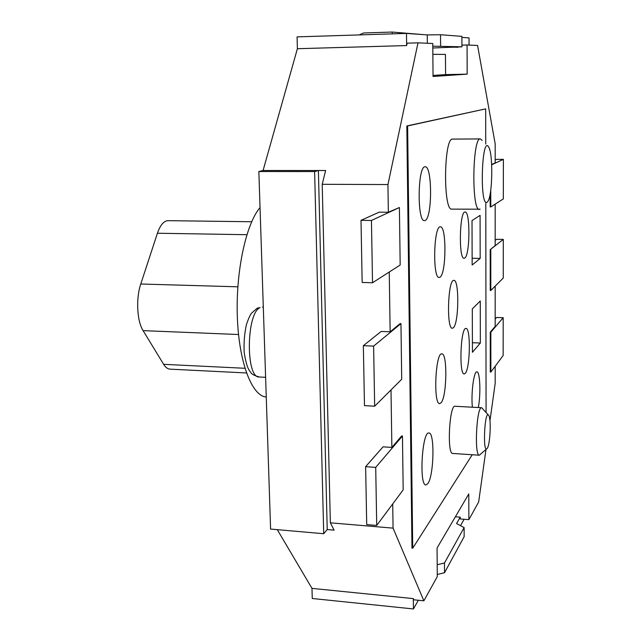 <?xml version="1.0" encoding="UTF-8"?>
<svg xmlns="http://www.w3.org/2000/svg" width="641" height="641" viewBox="0 0 641 641"><rect width="100%" height="100%" fill="white"/><g stroke="black" fill="none" stroke-linecap="round" stroke-linejoin="round"><path stroke-width="0.96" d="M251.673 221.754L168.118 220.664C163.84 220.833 160.274 225.023 157.422 233.236L140.772 284.003C135.796 298.466 136.974 321.141 143.103 330.636L163.631 364.32C165.538 367.397 167.67 369 170.017 369.144L246.481 372.966M266.263 397.019C252.025 396.13 238.997 362.902 237.354 317.367C235.616 271.896 245.928 224.086 260.038 207.548M464.132 519.266L460.518 525.668M437.202 564.705L444.461 562.998L464.116 527.591L464.156 536.685L444.533 572.717L437.282 574.456M418.357 600.256L413.445 608.95L413.317 598.606L413.846 599.8L423.869 600.817L437.298 576.604L437.058 547.991L468.779 493.971L468.875 519.651L460.254 518.946L460.246 517.167L456.568 523.545L464.116 527.591M277.281 529.658L311.983 588.382L312.255 598.494L413.445 608.95M457.858 46.985L432.803 47.995M457.858 47.29L453.884 47.162L461.945 46.809L432.787 46.176M461.897 37.394L469.044 37.907L469.068 45.078M323.713 533.721L270.598 529.073L258.852 171.524L263.082 170.482L318.401 170.514L327.222 529.554L323.713 533.721L314.619 171.572L318.401 170.514L325.62 170.514L322.207 184.296L330.363 522.816L334.097 530.147L327.222 529.554M432.851 54.317L445.455 54.405L445.591 74.604L467.177 74.14L433.044 76.487L432.763 43.492L417.996 42.843L407.163 43.163L406.634 45.567L297.392 48.716L263.082 170.482M297.392 48.716L297.071 36.882L406.49 33.42L427.259 34.91L440.527 34.742L440.615 46.04M444.461 562.998L444.533 572.717M455.39 516.774L460.246 517.167M427.259 34.91L427.331 43.251M406.634 45.567L406.49 33.42M461.945 46.809L461.897 36.361L440.527 34.742M311.983 588.382L413.317 598.606M258.852 171.524L314.619 171.572M359.192 34.918L363.575 32.971L392.196 32.05L392.22 33.869M424.815 34.734L392.196 32.05M417.996 42.843L387.941 184.552L322.207 184.296M461.937 45.142L467.065 44.99L467.177 74.14M491.663 164.505L495.181 162.878L495.181 143.848L477.577 45.455L467.065 44.99M468.875 519.651L478.667 501.999L485.982 449.429M489.964 420.833L495.181 383.342L495.181 366.251M495.181 319.074L496.583 317.471L503.193 317.704L490.838 332.214L490.862 372.052L490.285 372.02L490.253 332.19L495.181 326.421L495.181 286.118M490.838 332.214L490.253 332.19M490.862 372.052L503.153 355.531L503.193 317.704M375.714 467.393L365.626 466.68L366.716 524.602L376.716 525.444L403.181 489.884L402.46 435.984L375.714 467.393L376.716 525.444M365.626 466.68L383.03 446.841L391.867 447.426L401.675 435.936L402.46 435.984M490.75 190.137L490.766 206.955L490.173 206.955L490.165 193.927M490.766 206.955L503.337 198.902L503.377 159.353L491.671 164.777M495.181 160.01L496.615 159.369L503.377 159.353M371.443 220.472L361.003 220.344L362.165 282.465L372.517 282.745L400.176 265.021L399.407 207.516L371.443 220.472L372.517 282.745M361.003 220.344L379.232 212.147L388.358 212.243L399.407 207.516M495.181 240.431L496.599 239.301L503.289 239.405L490.197 249.678L495.181 245.591L495.181 204.126M490.79 249.694L490.814 290.469L490.229 290.453L490.197 249.678M490.814 290.469L503.241 278.082L503.289 239.405M373.615 346.108L363.351 345.675L364.481 405.641L374.656 406.21L401.707 379.264L400.962 323.609L373.615 346.108L374.656 406.21M363.351 345.675L381.163 331.453L390.145 331.798L400.16 323.577L400.962 323.609M472.217 454.749L412.724 548.223L407.62 125.94L485.678 108.866L485.726 144.065M407.62 125.94L406.827 125.948L411.971 548.151L412.724 548.223M406.827 125.948L485.678 108.866M485.798 203.421L486.07 412.435M482.168 140.403L480.373 138.921L452.65 139.105C443.748 137.174 442.979 211.25 451.865 209.134L480.149 209.182M480.261 300.982L480.349 343.031L472.441 352.27L472.297 308.914L480.261 300.982M480.085 215.352L480.173 258.427L472.161 265.021L472.016 220.576L480.085 215.352M425.215 220.432L424.494 220.624C416.954 222.123 417.628 165.314 425.167 166.804C432.355 165.715 432.355 217.772 425.215 220.432M440.079 277.136L439.197 277.465C432.443 278.755 433.661 225.328 440.367 226.842C446.649 225.848 446.336 273.475 440.079 277.136M441.056 402.796L439.686 403.606C433.132 404.623 435.439 352.149 441.857 353.864C447.618 353.015 446.889 396.835 441.056 402.796M427.787 483.667L425.945 484.949C418.885 485.846 422.082 431.048 428.925 433.02C434.927 432.234 433.933 476.007 427.787 483.667M465.294 373.31L464.244 373.927C458.764 374.921 460.615 326.982 465.991 328.472C470.879 327.631 470.222 368.351 465.294 373.31M472.401 407.219C470.863 393.967 473.859 370.851 476.896 371.868C480.077 371.347 480.95 394.64 478.29 407.54M464.797 258.035L464.132 258.283C458.499 259.485 459.525 210.689 465.118 212.019C470.382 211.081 470.053 255.054 464.797 258.035M453.355 327.791L452.378 328.264C446.296 329.386 447.899 278.891 453.884 280.397C459.405 279.492 458.892 323.385 453.355 327.791M488.274 414.919L481.687 407.732L455.07 406.258C449.365 404.567 446.817 454.349 452.682 453.451L479.38 455.222L486.639 448.828M433.036 75.43L445.591 74.604M387.941 184.552L388.358 212.243M389.247 272.024L390.145 331.798M391.01 389.92L391.867 447.426M392.709 503.954L393.069 528.136L423.869 600.817M393.069 528.136L330.363 522.816M480.349 343.031L472.409 342.711M480.173 258.427L472.137 258.259M481.687 407.732C476.543 406.065 474.084 456.168 479.38 455.222M487.344 448.147L487.272 448.259C482.344 455.655 484.668 407.58 488.843 415.568C491.31 419.43 490.181 444.181 487.344 448.147M480.373 138.921C472.337 136.966 471.399 211.538 479.436 209.399M487.072 202.276C479.476 207.716 481.639 134.009 488.69 147.118C493.177 153.736 492.584 194.824 487.937 201.298L487.072 202.276M244.942 368.287L163.631 364.32M238.532 334.514L143.103 330.636M246.889 234.694L157.422 233.236M237.843 286.815L140.772 284.003M260.078 307.616L257.386 308.065L251.424 313.281C249.894 315.42 248.211 319.258 246.384 324.787C244.453 333.584 243.716 342.759 244.173 352.294C246.857 369.376 249.485 370.418 250.839 372.517C251.536 374.136 254.373 375.634 259.349 376.996C245.583 378.535 246.224 312.976 260.078 307.616M263.307 307.055L262.417 307.023M265.614 377.317L259.349 376.996"/></g></svg>
